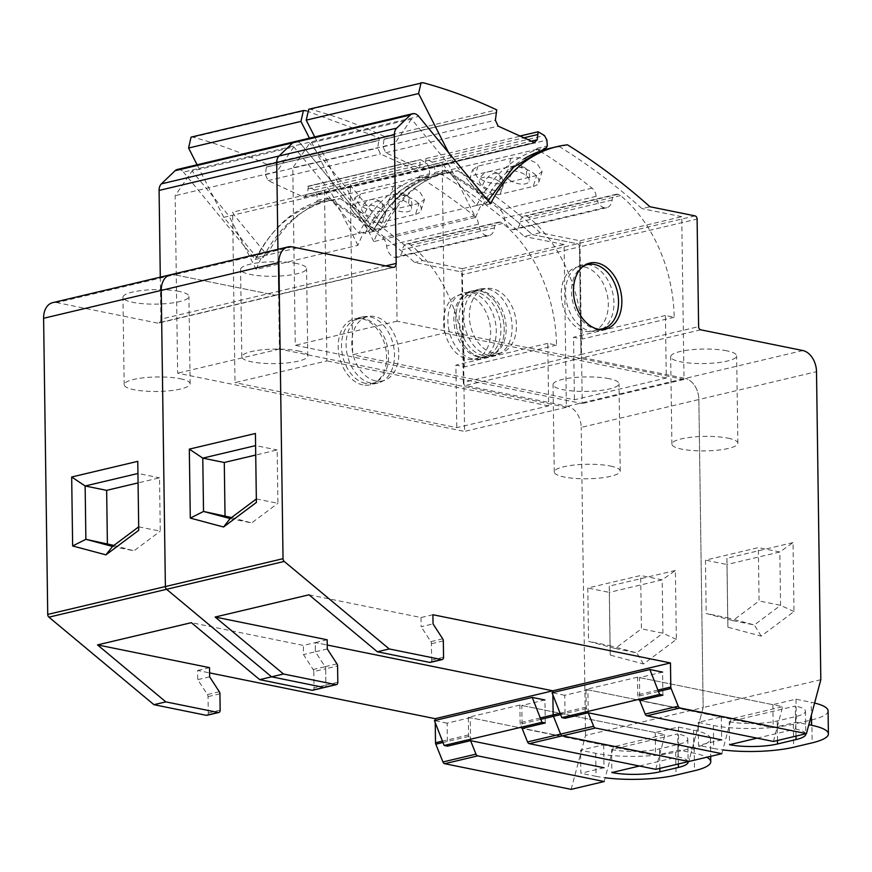 <?xml version="1.0" encoding="UTF-8"?>
<svg xmlns="http://www.w3.org/2000/svg" width="872" height="872" viewBox="0 0 872 872"><rect width="100%" height="100%" fill="white"/><g stroke="black" fill="none" stroke-linecap="round" stroke-linejoin="round"><path stroke-width="0.65" stroke-dasharray="4.36 3.27" d="M294.987 141.591A9.505 6.595 -103.3 0 1 297.025 141.569A9.494 6.584 -103.3 0 1 301.102 144.24L183.447 172.1A9.494 6.584 -103.3 0 0 179.381 169.43A9.505 6.595 -103.3 0 0 177.343 169.462M490.555 203.732L482.619 205.607L481.529 204.277L379.745 228.388L380.835 229.718L372.9 231.592L301.102 144.24L372.9 231.592A177.223 122.887 -103.3 0 1 439.499 174.476A177.223 122.887 -103.3 0 1 449.821 172.689A716.806 497.04 -103.3 0 1 532.291 234.601L524.366 236.486A716.806 497.04 -103.3 0 0 441.897 174.574L449.821 172.689A716.806 497.04 -103.3 0 1 532.291 234.601L577.406 243.768A2.834 1.962 -103.3 0 1 579.466 246.929L461.811 274.8A2.834 1.962 -103.3 0 0 459.762 271.628L414.647 262.472A716.806 497.04 -103.3 0 0 332.178 200.56A177.223 122.887 -103.3 0 0 321.844 202.337A177.223 122.887 -103.3 0 0 255.256 259.464L183.447 172.1M802.818 350.544L685.163 378.415L583.019 357.683A2.834 1.962 -103.3 0 1 580.97 354.512L579.466 246.929L580.97 354.512L463.315 382.383L461.811 274.8M820.814 679.702L703.159 707.574L688.793 761.507L703.159 707.574L698.864 399.529A18.857 13.069 -103.3 0 0 685.163 378.415A18.857 13.069 -103.3 0 1 698.864 399.529L581.21 427.4A18.857 13.069 -103.3 0 0 567.519 406.276L465.376 385.544A2.834 1.962 -103.3 0 1 463.315 382.383M552.848 692.532L552.881 694.766L552.848 692.532M336.963 663.875L325.071 666.699L315.392 651.787L315.272 642.588L327.24 645.018L315.272 642.588L303.369 645.411L191.35 622.673M337.813 682.275L325.91 685.098L325.681 668.769A2.856 1.984 -103.3 0 0 325.071 666.699A2.856 1.984 -103.3 0 1 325.681 668.769L313.789 671.582A2.856 1.984 -103.3 0 0 313.168 669.511L303.5 654.6L303.369 645.411M313.789 671.582L314.018 687.91L325.91 685.098A2.834 1.962 -103.3 0 1 324.548 687.441A2.834 1.962 -103.3 0 0 325.91 685.098L325.681 668.769L337.584 665.946M170.345 274.789A18.857 13.069 -103.3 0 1 174.433 274.745L56.789 302.617A18.857 13.069 -103.3 0 0 52.691 302.66M385.751 265.895L278.528 291.292L277.939 249.305L278.528 291.292A4.72 3.27 -103.3 0 1 276.261 295.194A4.72 3.27 -103.3 0 1 275.236 295.205L174.433 274.745L275.236 295.205L157.581 323.076L56.789 302.617M480.483 357.04A33.932 23.533 -103.3 0 1 456.187 324.199A33.932 23.533 -103.3 0 1 472.199 290.921A33.932 23.533 -103.3 0 1 479.556 290.834A33.932 23.533 -103.3 0 1 503.853 323.675A33.932 23.533 -103.3 0 1 487.84 356.964A33.932 23.533 -103.3 0 1 480.483 357.04A33.932 23.533 -103.3 0 1 456.187 324.199A33.932 23.533 -103.3 0 1 472.199 290.921A33.932 23.533 -103.3 0 1 479.556 290.834A33.932 23.533 -103.3 0 1 503.853 323.675A33.932 23.533 -103.3 0 1 487.84 356.964A33.932 23.533 -103.3 0 1 480.483 357.04M379.745 228.388A179.142 124.216 -103.3 0 0 373.816 241.566L475.6 217.466L448.502 164.1L411.475 119.061L309.691 143.172L292.807 167.838L295.281 345.301L582.234 403.551L579.967 240.792L540.226 232.726L532.291 234.601L577.406 243.768A2.834 1.962 -103.3 0 1 579.466 246.929L697.11 219.068M448.502 164.1L346.707 188.199L309.691 143.172M567.476 144.828L559.541 146.703A716.806 497.04 -103.3 0 1 642.01 208.615L649.945 206.74M482.619 205.607A177.223 122.887 -103.3 0 1 523.93 158.933M549.218 148.491A177.223 122.887 -103.3 0 1 559.541 146.703M411.475 119.061L394.591 143.727L397.065 321.19L684.019 379.44L681.751 216.681L579.967 240.792M681.751 216.681L642.01 208.615M726.801 350.817A32.994 7.249 179.2 0 0 690.875 349.781A32.994 7.249 179.2 0 0 670.677 356.757A32.994 7.249 179.2 0 0 680.531 361.782A32.994 7.249 179.2 0 0 716.468 362.817A32.994 7.249 179.2 0 0 736.655 355.841A32.994 7.249 179.2 0 0 726.801 350.817M793.04 542.591L726.943 558.254L727.902 627.219L761.191 636.124L794 611.566L793.04 542.591L779.83 551.987L726.965 564.511L727.706 617.845L754.324 624.973L780.582 605.321L779.83 551.987L758.335 547.627L705.459 560.151L706.2 613.485L732.829 620.613L759.076 600.961L758.335 547.627M658.458 691.463L638.053 696.292L639.776 700.587L773.202 727.673L796.332 722.19L808.824 724.73M638.053 696.292A2.845 1.973 -103.3 0 1 637.759 694.853L637.519 677.206L782.664 706.669L731.118 718.877L721.842 753.681M432.915 614.727L421.013 617.539L309.004 594.802M327.163 639.776L315.272 642.588L315.392 651.787L303.5 654.6M421.013 617.539L421.143 626.739L433.046 623.916M442.714 638.827L430.823 641.65L421.143 626.739M430.823 641.65A2.856 1.984 -103.3 0 1 431.433 643.721L431.662 660.049A2.834 1.962 -103.3 0 1 430.299 662.393M296.709 263.518A32.994 7.249 179.2 0 0 260.783 262.483A32.994 7.249 179.2 0 0 240.585 269.459A32.994 7.249 179.2 0 0 250.449 274.484A32.994 7.249 179.2 0 0 286.376 275.519A32.994 7.249 179.2 0 0 306.562 268.543A32.994 7.249 179.2 0 0 296.709 263.518M601.408 329.54A33.932 23.533 -103.3 0 1 597.56 330.978A33.932 23.533 -103.3 0 1 590.202 331.055A33.932 23.533 -103.3 0 1 565.906 298.213A33.932 23.533 -103.3 0 1 581.918 264.925A33.932 23.533 -103.3 0 1 585.995 264.489M587.488 264.576A33.932 23.533 -103.3 0 1 589.276 264.848A33.932 23.533 -103.3 0 1 612.907 293.744A33.932 23.533 -103.3 0 1 602.705 328.788M380.835 229.718A177.223 122.887 -103.3 0 1 447.423 172.602A177.223 122.887 -103.3 0 1 457.756 170.814L449.821 172.689A177.223 122.887 -103.3 0 0 439.499 174.476L431.564 176.351A177.223 122.887 -103.3 0 1 441.897 174.574M457.756 170.814A716.806 497.04 -103.3 0 1 540.226 232.726M637.519 677.206L585.962 689.414L586.213 707.072A2.845 1.973 -103.3 0 0 586.496 708.5L588.219 712.795L587.902 689.817L564.773 695.289L565.089 718.277M327.294 648.964L315.392 651.787L325.071 666.699L313.168 669.511M488.418 355.166A33.932 23.533 -103.3 0 1 464.122 322.324A33.932 23.533 -103.3 0 1 480.134 289.035A33.932 23.533 -103.3 0 1 487.492 288.959A33.932 23.533 -103.3 0 1 511.788 321.801A33.932 23.533 -103.3 0 1 495.776 355.078A33.932 23.533 -103.3 0 1 488.418 355.166M373.816 241.566L346.707 188.199M475.6 217.466A179.142 124.216 -103.3 0 1 481.529 204.277M394.591 143.727L292.807 167.838M684.019 379.44L582.234 403.551M728.022 438.169A32.994 7.249 -0.8 0 1 737.876 443.194A32.994 7.249 -0.8 0 1 717.689 450.17A32.994 7.249 -0.8 0 1 681.751 449.135A32.994 7.249 -0.8 0 1 671.898 444.11A32.994 7.249 -0.8 0 1 692.096 437.134A32.994 7.249 -0.8 0 1 728.022 438.169M794 611.566L780.582 605.321L759.076 600.961M761.191 636.124L754.324 624.973L732.829 620.613M727.902 627.219L727.706 617.845L706.2 613.485M726.943 558.254L726.965 564.511L705.459 560.151M585.962 689.414L731.118 718.877M773.399 741.462L782.664 706.669M256.39 502.436L255.594 445.614M256.335 498.98L277.906 503.297L277.165 449.963L255.725 455.042M255.42 433.471L255.66 445.603L277.165 449.963M297.93 350.871A32.994 7.249 -0.8 0 1 307.783 355.896A32.994 7.249 -0.8 0 1 287.597 362.872A32.994 7.249 -0.8 0 1 251.659 361.836A32.994 7.249 -0.8 0 1 241.806 356.812A32.994 7.249 -0.8 0 1 262.003 349.836A32.994 7.249 -0.8 0 1 297.93 350.871M397.065 321.19L295.281 345.301M230.154 518.578L251.659 522.938L277.906 503.297M231.527 517.554L251.659 522.938M160.295 277.176L160.884 319.163L278.528 291.292A4.72 3.27 -103.3 0 1 276.261 295.194A4.72 3.27 -103.3 0 1 275.236 295.205L392.88 267.344M571.149 789.367L585.515 735.434L703.159 707.574L698.864 399.529L816.508 371.668M567.519 406.276L685.163 378.415L583.019 357.683A2.834 1.962 -103.3 0 1 580.97 354.512L698.614 326.651M363.886 232.148L262.091 256.259A179.142 124.216 -103.3 0 0 256.172 269.437L357.956 245.326A179.142 124.216 -103.3 0 1 363.886 232.148L364.976 233.478L372.9 231.592A177.223 122.887 -103.3 0 1 439.499 174.476L447.423 172.602M414.68 113.698L297.025 141.569A9.494 6.584 -103.3 0 1 301.102 144.24L418.745 116.368M585.515 735.434L581.21 427.4M435.204 720.403L435.237 722.637M219.319 691.747L207.416 694.559L197.748 679.648L197.617 670.459L209.585 672.89M207.416 694.559A2.856 1.984 -103.3 0 1 208.037 696.63L208.266 712.958A2.834 1.962 -103.3 0 1 206.904 715.302M160.884 319.163A4.72 3.27 -103.3 0 1 158.606 323.065A4.72 3.27 -103.3 0 1 157.581 323.076M362.839 384.912A33.932 23.533 -103.3 0 1 338.543 352.059A33.932 23.533 -103.3 0 1 354.555 318.781A33.932 23.533 -103.3 0 1 361.913 318.705A33.932 23.533 -103.3 0 1 386.198 351.547A33.932 23.533 -103.3 0 1 370.197 384.825A33.932 23.533 -103.3 0 1 362.839 384.912M255.256 259.464L263.191 257.578L262.091 256.259M357.956 245.326L330.848 191.96L293.831 146.921L192.047 171.032L175.152 195.699L177.637 373.172L464.591 431.411L462.313 268.663L422.571 260.597L414.647 262.472M330.848 191.96L229.064 216.071L192.047 171.032M364.976 233.478A177.223 122.887 -103.3 0 1 431.564 176.351M293.831 146.921L276.947 171.588L279.422 349.062L566.375 407.3L564.097 244.552L462.313 268.663M564.097 244.552L524.366 236.486M609.157 378.688A32.994 7.249 179.2 0 0 573.22 377.652A32.994 7.249 179.2 0 0 553.033 384.628A32.994 7.249 179.2 0 0 562.887 389.642A32.994 7.249 179.2 0 0 598.813 390.678A32.994 7.249 179.2 0 0 619.011 383.702A32.994 7.249 179.2 0 0 609.157 378.688M675.386 570.462L609.288 586.115L610.258 655.079L643.536 663.984L676.356 639.427L675.386 570.462L662.186 579.858L609.31 592.382L610.051 645.716L636.68 652.845L662.927 633.192L662.186 579.858L640.68 575.498L587.804 588.022L588.546 641.345L615.174 648.474L641.421 628.821L640.68 575.498M540.814 719.324L520.399 724.163L522.132 728.458L655.559 755.534L678.688 750.062L693.85 753.136A56.56 12.437 179.2 0 1 706.767 757.245M520.399 724.163A2.845 1.973 -103.3 0 1 520.115 722.725L519.865 705.077L665.02 734.54L613.463 746.748L604.198 781.541M209.52 667.636L197.617 670.459M314.018 687.91A2.834 1.962 -103.3 0 1 312.645 690.253M179.065 291.39A32.994 7.249 179.2 0 0 143.128 290.354A32.994 7.249 179.2 0 0 122.941 297.33A32.994 7.249 179.2 0 0 132.795 302.344A32.994 7.249 179.2 0 0 168.732 303.38A32.994 7.249 179.2 0 0 188.919 296.404A32.994 7.249 179.2 0 0 179.065 291.39M472.548 358.915A33.932 23.533 -103.3 0 1 448.263 326.074A33.932 23.533 -103.3 0 1 464.264 292.796A33.932 23.533 -103.3 0 1 471.632 292.72A33.932 23.533 -103.3 0 1 495.917 325.561A33.932 23.533 -103.3 0 1 479.916 358.839A33.932 23.533 -103.3 0 1 472.548 358.915M263.191 257.578A177.223 122.887 -103.3 0 1 329.78 200.462A177.223 122.887 -103.3 0 1 340.113 198.674L332.178 200.56M340.113 198.674A716.806 497.04 -103.3 0 1 422.571 260.597M519.865 705.077L468.319 717.285L468.558 734.933A2.845 1.973 -103.3 0 0 468.853 736.371L470.575 740.666L470.259 717.678L447.118 723.161L447.445 746.149M209.64 676.836L197.748 679.648M370.764 383.026A33.932 23.533 -103.3 0 1 346.467 350.184A33.932 23.533 -103.3 0 1 362.48 316.907A33.932 23.533 -103.3 0 1 369.837 316.819A33.932 23.533 -103.3 0 1 394.133 349.661A33.932 23.533 -103.3 0 1 378.121 382.95A33.932 23.533 -103.3 0 1 370.764 383.026M256.172 269.437L229.064 216.071M276.947 171.588L175.152 195.699M566.375 407.3L464.591 431.411M610.378 466.04A32.994 7.249 -0.8 0 1 620.232 471.054A32.994 7.249 -0.8 0 1 600.034 478.03A32.994 7.249 -0.8 0 1 564.108 476.995A32.994 7.249 -0.8 0 1 554.254 471.981A32.994 7.249 -0.8 0 1 574.441 465.005A32.994 7.249 -0.8 0 1 610.378 466.04M676.356 639.427L662.927 633.192L641.421 628.821M643.536 663.984L636.68 652.845L615.174 648.474M610.258 655.079L610.051 645.716L588.546 641.345M609.288 586.115L609.31 592.382L587.804 588.022M468.319 717.285L613.463 746.748M655.744 769.333L665.02 734.54M138.735 530.307L137.94 473.485M138.692 526.852L160.263 531.157L159.522 477.823L138.07 482.903M137.776 461.343L138.016 473.463L159.522 477.823M180.286 378.742A32.994 7.249 -0.8 0 1 190.14 383.756A32.994 7.249 -0.8 0 1 169.942 390.732A32.994 7.249 -0.8 0 1 134.016 389.697A32.994 7.249 -0.8 0 1 124.162 384.683A32.994 7.249 -0.8 0 1 144.349 377.707A32.994 7.249 -0.8 0 1 180.286 378.742M279.422 349.062L177.637 373.172M112.51 546.45L134.016 550.81L160.263 531.157M113.872 545.425L134.016 550.81M308.721 109.262L310.617 109.305C335.393 115.976 359.983 125.034 384.389 136.49L383.026 146.812L385.762 152.742L421.656 169.43L424.904 166.378L426.037 158.508L432.12 162.148L434.572 166.715L434.943 172.514L434.114 174.182C408.935 182.946 389.043 201.432 374.459 229.641L341.421 189.453L314.738 136.915M496.898 112.564L384.541 139.182L496.386 112.619M534.024 142.812L422.68 169.419L535.037 142.801M519.505 136.119L538.122 131.781M374.459 229.641L384.705 227.21L351.667 187.033L350.282 184.286L442.148 162.53L444.535 333.006L352.659 354.773L350.282 184.286M341.421 189.453L351.667 187.033M434.943 172.514L445.189 170.084L444.36 171.751C419.181 180.515 399.289 199.001 384.705 227.21M540.171 151.161A707.17 490.358 -103.3 0 1 592.055 188.156A9.429 6.54 -103.3 0 1 596.132 196.331A11.314 7.848 -103.3 0 0 604.274 207.721A11.314 7.848 -103.3 0 0 606.727 207.7A11.314 7.848 -103.3 0 0 612.111 200.048A8.491 5.886 -103.3 0 1 616.144 194.303A8.491 5.886 -103.3 0 1 617.986 194.282A8.513 5.897 -103.3 0 1 620.526 195.557A125.372 86.938 -103.3 0 1 674.154 317.266L665.423 315.49L666.295 378.023L574.419 399.779L352.659 354.773M666.295 378.023L444.535 333.006M539.038 150.453A707.17 490.358 -103.3 0 0 537.119 149.254L537.065 148.327L536.236 149.995C511.057 158.759 491.165 177.245 476.57 205.454L443.543 165.266L442.148 162.53M584.327 266.941A32.994 22.879 -103.3 0 1 607.947 298.867A32.994 22.879 -103.3 0 1 592.382 331.229A32.994 22.879 -103.3 0 1 585.232 331.305A32.994 22.879 -103.3 0 1 561.612 299.379A32.994 22.879 -103.3 0 1 577.177 267.017A32.994 22.879 -103.3 0 1 584.327 266.941M445.189 170.084L445.254 171.021A707.17 490.358 -103.3 0 1 500.19 209.923A9.429 6.54 -103.3 0 1 504.256 218.087A11.314 7.848 -103.3 0 0 512.409 229.489A11.314 7.848 -103.3 0 0 514.862 229.456A11.314 7.848 -103.3 0 0 520.235 221.804A8.491 5.886 -103.3 0 1 524.279 216.071A8.491 5.886 -103.3 0 1 526.11 216.049A8.513 5.897 -103.3 0 1 528.65 217.313A125.372 86.938 -103.3 0 1 582.289 339.023L573.547 337.257L574.419 399.779M493.356 353.073A32.994 22.879 -103.3 0 1 469.736 321.136A32.994 22.879 -103.3 0 1 485.301 288.785A32.994 22.879 -103.3 0 1 492.462 288.697A32.994 22.879 -103.3 0 1 516.082 320.634A32.994 22.879 -103.3 0 1 500.517 352.986A32.994 22.879 -103.3 0 1 493.356 353.073M665.423 315.49L573.547 337.257M537.119 149.254L445.254 171.021M472.591 169.833L477.987 166.138L511.036 158.312C519.865 156.851 528.563 158.606 537.141 163.565L542.133 171.653L536.672 175.523L503.624 183.349C494.849 184.668 486.195 182.771 477.66 177.659L472.591 169.833L469.736 178.869A18.857 8.873 -162.5 0 0 474.488 187.676A18.857 8.873 17.5 0 0 500.179 194.249L533.228 186.423L536.672 175.523M674.154 317.266L582.289 339.023M598.388 329.224A32.994 22.879 -103.3 0 1 595.478 328.886A32.994 22.879 -103.3 0 1 572.337 299.968A32.994 22.879 -103.3 0 1 583.444 266.124M483.11 355.493A32.994 22.879 -103.3 0 1 459.5 323.567A32.994 22.879 -103.3 0 1 475.055 291.204A32.994 22.879 -103.3 0 1 482.216 291.128A32.994 22.879 -103.3 0 1 505.836 323.065A32.994 22.879 -103.3 0 1 490.271 355.416A32.994 22.879 -103.3 0 1 483.11 355.493M533.228 186.423A18.857 8.873 17.5 0 0 538.733 182.412A18.857 8.873 17.5 0 0 533.969 173.593A18.857 8.873 -162.5 0 0 508.278 167.021L475.24 174.858A18.857 8.873 -162.5 0 0 469.736 178.869M488.037 200.669L486.816 203.023L453.789 162.846L448.677 152.785M476.57 205.454L486.816 203.023M443.543 165.266L453.789 162.846M425.601 161.091L523.385 137.929M384.04 139.117L496.397 112.499M191.066 137.133L192.963 137.177C217.738 143.836 242.329 152.894 266.745 164.35L265.371 174.673L268.107 180.602L304.012 197.29L307.26 194.249L308.383 186.368L314.476 190.009L316.918 194.587L317.299 200.386L316.471 202.053C291.281 210.817 271.399 229.292 256.804 257.502L223.777 217.324L197.094 164.786M306.41 110.853L379.102 137.743L379.255 140.436L266.581 167.053L378.753 140.37L377.74 148.066L380.475 153.995L417.394 170.672L304.012 197.29L416.369 170.683L419.617 167.631L420.468 159.652L426.833 163.402L429.286 167.969L429.656 173.768L428.828 175.435C403.649 184.199 383.756 202.685 369.172 230.895L336.134 190.706L309.451 138.168M307.794 186.27L420.468 159.652L307.794 186.27M256.804 257.502L267.05 255.082L234.023 214.894L232.628 212.158L324.504 190.39L326.88 360.877L235.015 382.634L232.628 212.158M223.777 217.324L234.023 214.894M317.299 200.386L327.545 197.955L326.717 199.623C301.527 208.386 281.645 226.873 267.05 255.082M324.504 190.39L325.888 193.137L358.926 233.315C373.521 205.105 393.403 186.619 418.593 177.866L419.41 176.199L419.476 177.125A707.17 490.358 -103.3 0 1 474.412 216.027A9.429 6.54 -103.3 0 1 478.477 224.191A11.314 7.848 -103.3 0 0 486.631 235.593A11.314 7.848 -103.3 0 0 489.083 235.56A11.314 7.848 -103.3 0 0 494.468 227.908A8.491 5.886 -103.3 0 1 498.501 222.175A8.491 5.886 -103.3 0 1 500.343 222.153A8.513 5.897 -103.3 0 1 502.872 223.417A125.372 86.938 -103.3 0 1 556.51 345.138L547.78 343.361L548.652 405.883L456.775 427.651L235.015 382.634M548.652 405.883L326.88 360.877M466.684 294.812A32.994 22.879 -103.3 0 1 490.304 326.738A32.994 22.879 -103.3 0 1 474.739 359.101A32.994 22.879 -103.3 0 1 467.577 359.177A32.994 22.879 -103.3 0 1 443.968 327.24A32.994 22.879 -103.3 0 1 459.533 294.889A32.994 22.879 -103.3 0 1 466.684 294.812M327.545 197.955L327.6 198.881A707.17 490.358 -103.3 0 1 382.536 237.784A9.429 6.54 -103.3 0 1 386.612 245.959A11.314 7.848 -103.3 0 0 394.754 257.349A11.314 7.848 -103.3 0 0 397.207 257.327A11.314 7.848 -103.3 0 0 402.592 249.675A8.491 5.886 -103.3 0 1 406.625 243.931A8.491 5.886 -103.3 0 1 408.467 243.909A8.513 5.897 -103.3 0 1 410.995 245.185A125.372 86.938 -103.3 0 1 464.634 366.894L455.903 365.117L456.775 427.651M375.712 380.933A32.994 22.879 -103.3 0 1 352.092 349.007A32.994 22.879 -103.3 0 1 367.657 316.645A32.994 22.879 -103.3 0 1 374.807 316.569A32.994 22.879 -103.3 0 1 398.428 348.495A32.994 22.879 -103.3 0 1 382.863 380.857A32.994 22.879 -103.3 0 1 375.712 380.933M547.78 343.361L455.903 365.117M419.476 177.125L327.6 198.881M354.937 197.704L360.343 193.998L393.392 186.172C402.221 184.711 410.919 186.466 419.497 191.437L424.479 199.525L419.029 203.383L385.98 211.209C377.205 212.528 368.54 210.632 360.005 205.53L354.937 197.704L352.081 206.729A18.857 8.873 -162.5 0 0 356.844 215.548A18.857 8.873 17.5 0 0 382.536 222.109L415.584 214.283L419.029 203.383M556.51 345.138L464.634 366.894M477.823 356.746A32.994 22.879 -103.3 0 1 454.203 324.82A32.994 22.879 -103.3 0 1 469.768 292.458A32.994 22.879 -103.3 0 1 476.93 292.382A32.994 22.879 -103.3 0 1 500.55 324.308A32.994 22.879 -103.3 0 1 484.985 356.67A32.994 22.879 -103.3 0 1 477.823 356.746M365.466 383.364A32.994 22.879 -103.3 0 1 341.846 351.427A32.994 22.879 -103.3 0 1 357.411 319.076A32.994 22.879 -103.3 0 1 364.561 318.999A32.994 22.879 -103.3 0 1 388.182 350.925A32.994 22.879 -103.3 0 1 372.617 383.288A32.994 22.879 -103.3 0 1 365.466 383.364M415.584 214.283A18.857 8.873 17.5 0 0 421.078 210.272A18.857 8.873 17.5 0 0 416.326 201.454A18.857 8.873 -162.5 0 0 390.634 194.892L357.585 202.718A18.857 8.873 -162.5 0 0 352.081 206.729M358.926 233.315L369.172 230.895M325.888 193.137L336.134 190.706M307.958 188.962L420.315 162.345M266.396 166.988L378.753 140.37M662.905 695.115L662.589 672.127L639.459 677.599L639.776 700.587M828.084 710.887A56.56 12.437 179.2 0 1 811.843 719.858L793.335 724.24A56.56 12.437 179.2 0 1 713.361 725.45L698.2 722.376L721.329 716.893L587.902 689.817M721.329 716.893L721.645 739.881L698.516 745.364L698.2 722.376M713.361 725.45L713.678 748.438L698.516 745.364M713.678 748.438A56.56 12.437 179.2 0 0 722.844 749.92M814.59 703.039A56.56 12.437 179.2 0 0 811.178 702.287L811.363 715.182M639.459 677.599L772.886 704.685L796.016 699.202L811.178 702.287M796.016 699.202L796.332 722.19M772.886 704.685L773.202 727.673M757.103 738.159L795.635 729.025L795.319 706.037L729.221 721.7L729.548 744.688M729.221 721.7A33.932 7.456 179.2 0 0 777.214 720.97L795.722 716.588A33.932 7.456 179.2 0 0 805.456 711.203A33.932 7.456 179.2 0 0 795.319 706.037M805.728 733.81A33.932 7.456 179.2 0 0 795.635 729.025M564.773 695.289L552.074 692.717M545.262 722.975L544.946 699.987L521.805 705.47L522.132 728.458M521.805 705.47L655.232 732.545L678.372 727.074L693.534 730.147A56.56 12.437 179.2 0 1 710.429 738.748A56.56 12.437 179.2 0 1 694.199 747.729L675.691 752.111A56.56 12.437 179.2 0 1 595.718 753.321L580.545 750.236L603.686 744.764L470.259 717.678M603.686 744.764L604.002 767.752L580.872 773.224L580.545 750.236M595.718 753.321L596.034 776.309L580.872 773.224M596.034 776.309A56.56 12.437 179.2 0 0 605.19 777.791M678.372 727.074L678.688 750.062M655.232 732.545L655.559 755.534M639.448 766.019L677.991 756.896L677.675 733.908L611.577 749.56L611.893 772.548M611.577 749.56A33.932 7.456 179.2 0 0 659.559 748.841L678.067 744.448A33.932 7.456 179.2 0 0 687.812 739.064A33.932 7.456 179.2 0 0 677.675 733.908M688.084 761.67A33.932 7.456 179.2 0 0 677.991 756.896M447.118 723.161L434.43 720.577M508.856 179.545A12.252 5.766 17.5 0 1 505.771 173.811A12.252 5.766 17.5 0 1 513.913 170.945A12.252 5.766 17.5 0 1 526.045 175.468A12.252 5.766 17.5 0 1 529.14 181.202A12.252 5.766 17.5 0 1 520.987 184.068A12.252 5.766 17.5 0 1 508.856 179.545A12.252 6.693 127.9 0 1 520.715 167.195A12.252 6.693 -52.1 0 1 524.977 167.827A12.252 12.252 0 0 0 505.771 173.811M499.602 181.736A12.252 5.766 17.5 0 1 502.697 187.458A12.252 5.766 17.5 0 1 494.555 190.325A12.252 5.766 17.5 0 1 482.423 185.801A12.252 5.766 17.5 0 1 479.328 180.068A12.252 5.766 17.5 0 1 487.47 177.212A12.252 5.766 17.5 0 1 499.602 181.736A12.252 6.693 -52.1 0 0 498.533 174.095A12.252 6.693 -52.1 0 0 494.271 173.452A12.252 6.693 127.9 0 0 482.423 185.801M391.212 207.405A12.252 5.766 17.5 0 1 388.116 201.672A12.252 5.766 17.5 0 1 396.259 198.816A12.252 5.766 17.5 0 1 408.39 203.34A12.252 5.766 17.5 0 1 411.486 209.062A12.252 5.766 17.5 0 1 403.344 211.929A12.252 5.766 17.5 0 1 391.212 207.405A12.252 6.693 127.9 0 1 403.06 195.055A12.252 6.693 -52.1 0 1 407.322 195.699A12.252 12.252 0 0 0 388.116 201.672M381.958 209.596A12.252 5.766 17.5 0 1 385.053 215.33A12.252 5.766 17.5 0 1 376.9 218.196A12.252 5.766 17.5 0 1 364.769 213.673A12.252 5.766 17.5 0 1 361.684 207.939A12.252 5.766 17.5 0 1 369.826 205.073A12.252 5.766 17.5 0 1 381.958 209.596A12.252 6.693 -52.1 0 0 380.89 201.955A12.252 6.693 -52.1 0 0 376.628 201.323A12.252 6.693 127.9 0 0 364.769 213.673M695.06 215.896L459.762 271.628M700.663 329.812L465.376 385.544M657.924 690.079L637.759 694.853M443.336 640.898L431.433 643.721M443.565 657.226L431.662 660.049M292.076 246.885L174.433 274.745M586.496 708.5L560.642 714.626M586.213 707.072L560.107 713.252M297.025 141.569L179.381 169.43M540.269 717.95L520.115 722.725M468.853 736.371L442.987 742.497M468.558 734.933L442.453 741.124M219.929 693.818L208.037 696.63M220.158 710.146L208.266 712.958M434.114 174.182L444.36 171.751M592.055 188.156L500.19 209.923M596.132 196.331L504.256 218.087M604.274 207.721L512.409 229.489M612.111 200.048L520.235 221.804M617.986 194.282L526.11 216.049M620.526 195.557L528.65 217.313M511.036 158.312L508.278 167.021M477.987 166.138L475.24 174.858M500.179 194.249L503.624 183.349M536.236 149.995L546.482 147.564M537.065 148.327L547.3 145.897M434.572 166.715L546.929 140.109M432.12 162.148L544.477 135.531M426.037 158.508L538.395 131.89M424.904 166.378L530.656 141.329M421.013 169.212L533.381 142.605M385.762 152.742L498.119 126.124M383.026 146.812L495.383 120.194M384.389 136.49L496.746 109.872M310.617 109.305L422.975 82.687M310.356 109.24L422.713 82.633M316.471 202.053L326.717 199.623M474.412 216.027L382.536 237.784M478.477 224.191L386.612 245.959M486.631 235.593L394.754 257.349M494.468 227.908L402.592 249.675M500.343 222.153L408.467 243.909M502.872 223.417L410.995 245.185M393.392 186.172L390.634 194.892M360.343 193.998L357.585 202.718M382.536 222.109L385.98 211.209M418.593 177.866L428.828 175.435M419.41 176.199L429.656 173.768M316.918 194.587L429.286 167.969M314.476 190.009L426.833 163.402M308.383 186.368L420.74 159.761M307.26 194.249L419.617 167.631M303.369 197.083L415.726 170.465M268.107 180.602L380.475 153.995M265.371 174.673L377.74 148.066M266.745 164.35L379.102 137.743M192.963 137.177L305.331 110.559M192.712 137.111L305.069 110.493M793.335 724.24L793.662 747.228M811.843 719.858L812.17 742.846M795.722 716.588L795.994 736.11M777.214 720.97L777.486 740.492M675.691 752.111L676.007 775.099M694.199 747.729L694.515 770.717M693.534 730.147L693.85 753.136M678.067 744.448L678.34 763.981M659.559 748.841L659.832 768.363M526.045 175.468A12.252 6.693 -52.1 0 0 524.977 167.827A12.252 12.252 0 0 1 529.14 181.202M408.39 203.34A12.252 6.693 -52.1 0 0 407.322 195.699A12.252 12.252 0 0 1 411.486 209.062M393.904 267.333L158.606 323.065M589.843 263.05L581.918 264.925M605.495 329.093L597.56 330.978M480.134 289.035L464.264 292.796M495.776 355.078L479.916 358.839M737.876 443.194L736.655 355.841M671.898 444.11L670.677 356.757M307.783 355.896L306.562 268.543M241.806 356.812L240.585 269.459M329.78 200.462L321.844 202.337M362.48 316.907L354.555 318.781M378.121 382.95L370.197 384.825M620.232 471.054L619.011 383.702M554.254 471.981L553.033 384.628M190.14 383.756L188.919 296.404M124.162 384.683L122.941 297.33M606.727 207.7L514.862 229.456M616.144 194.303L524.279 216.071M584.709 265.241L577.177 267.017M599.914 329.442L592.382 331.229M485.301 288.785L475.055 291.204M500.517 352.986L490.271 355.416M538.733 182.412L542.133 171.653M489.083 235.56L397.207 257.327M498.501 222.175L406.625 243.931M469.768 292.458L459.533 294.889M484.985 356.67L474.739 359.101M367.657 316.645L357.411 319.076M382.863 380.857L372.617 383.288M421.078 210.272L424.479 199.525M805.456 711.203L805.783 734.191M710.429 738.748L710.68 756.318M687.812 739.064L688.128 762.052M502.697 187.458A12.252 12.252 0 0 0 498.533 174.095A12.252 12.252 0 0 0 479.328 180.068M385.053 215.33A12.252 12.252 0 0 0 380.89 201.955A12.252 12.252 0 0 0 361.684 207.939"/><path stroke-width="1.31" d="M806.447 733.635L679.997 707.977A2.878 1.995 -103.3 0 1 678.231 706.233L671.102 688.466A2.845 1.973 -103.3 0 1 670.808 687.027L670.47 662.938L432.915 614.727L433.046 623.916L442.714 638.827A2.856 1.984 -103.3 0 1 443.336 640.898L443.565 657.226A2.834 1.962 -103.3 0 1 442.191 659.57A2.834 1.962 -103.3 0 1 441.581 659.581L389.239 648.953L284.228 561.426A2.823 1.962 -103.3 0 1 283.029 558.69L278.898 262.548A18.857 13.069 -103.3 0 1 287.989 246.929A18.857 13.069 -103.3 0 1 292.076 246.885L392.88 267.344A4.72 3.27 -103.3 0 0 393.904 267.333A4.72 3.27 -103.3 0 0 396.182 263.431L394.384 134.691A9.429 6.54 -103.3 0 1 396.684 128.14L410.385 114.973A9.505 6.595 -103.3 0 1 412.63 113.731A9.505 6.595 -103.3 0 1 414.68 113.698A9.494 6.584 -103.3 0 1 418.745 116.368L490.555 203.732A177.223 122.887 -103.3 0 1 557.143 146.605A177.223 122.887 -103.3 0 1 567.476 144.828A716.806 497.04 -103.3 0 1 649.945 206.74L695.06 215.896A2.834 1.962 -103.3 0 1 697.11 219.068L698.614 326.651A2.834 1.962 -103.3 0 0 700.663 329.812L802.818 350.544A18.857 13.069 -103.3 0 1 816.508 371.668L820.814 679.702L806.447 733.635L773.399 741.462L646.959 715.803A2.878 1.995 -103.3 0 1 645.193 714.07L639.776 700.587L662.905 695.115L659.624 694.439L561.808 717.612L552.074 692.717L649.902 669.543L662.589 672.127M410.385 114.973L292.741 142.845A9.505 6.595 -103.3 0 1 294.987 141.591A9.505 6.595 -103.3 0 1 297.025 141.569M175.087 170.705L292.741 142.845L279.04 156.001L161.385 183.872L175.087 170.705A9.505 6.595 -103.3 0 1 177.343 169.462L294.987 141.591A9.505 6.595 -103.3 0 0 292.741 142.845L279.04 156.001A9.429 6.54 -103.3 0 0 276.729 162.563L277.939 249.305L276.729 162.563A9.429 6.54 -103.3 0 1 279.04 156.001L396.684 128.14M597.211 262.973A33.932 23.533 -103.3 0 1 621.496 295.815A33.932 23.533 -103.3 0 1 605.495 329.093A33.932 23.533 -103.3 0 1 598.127 329.18A33.932 23.533 -103.3 0 1 573.841 296.327A33.932 23.533 -103.3 0 1 589.843 263.05A33.932 23.533 -103.3 0 1 597.211 262.973M560.642 714.626L553.447 716.326L560.587 734.104A2.878 1.995 -103.3 0 0 562.353 735.837L688.793 761.507L721.842 753.681L595.402 728.011L562.353 735.837L688.793 761.507L655.744 769.333L529.304 743.663A2.878 1.995 -103.3 0 1 527.538 741.93L522.132 728.458L545.262 722.975L541.981 722.31L444.153 745.484L434.43 720.577L532.247 697.415L544.946 699.987M560.107 713.252L553.164 714.898L552.881 694.766L553.164 714.898A2.845 1.973 -103.3 0 0 553.447 716.326A2.845 1.973 -103.3 0 1 553.164 714.898L540.269 717.95M670.47 662.938L552.826 690.809L327.24 645.018L552.826 690.809L552.848 692.532L552.826 690.809L435.172 718.681L435.204 720.403M442.191 659.57L430.299 662.393A2.834 1.962 -103.3 0 1 429.689 662.393L377.336 651.776L309.004 594.802L215.144 617.038L327.163 639.776L327.294 648.964L336.963 663.875A2.856 1.984 -103.3 0 1 337.584 665.946L337.813 682.275A2.834 1.962 -103.3 0 1 336.439 684.618L324.548 687.441A2.834 1.962 -103.3 0 1 323.937 687.441L312.034 690.264L259.692 679.637L271.584 676.825L323.937 687.441L271.584 676.825L166.585 589.287A2.823 1.962 -103.3 0 1 165.386 586.551L47.731 614.422A2.823 1.962 -103.3 0 0 48.93 617.158L153.941 704.685L206.283 715.312A2.834 1.962 -103.3 0 0 206.904 715.302L218.796 712.489A2.834 1.962 -103.3 0 1 218.185 712.489L206.283 715.312M278.898 262.548L161.244 290.409L165.386 586.551L161.244 290.409A18.857 13.069 -103.3 0 1 170.345 274.789A18.857 13.069 -103.3 0 1 174.433 274.745M523.93 158.933A177.223 122.887 -103.3 0 1 549.218 148.491L557.143 146.605M389.239 648.953L377.336 651.776M215.144 617.038L283.487 674.002L271.584 676.825L166.585 589.287A2.823 1.962 -103.3 0 1 165.386 586.551L283.029 558.69M189.322 449.124L190.292 518.099L223.57 527.004L256.39 502.436L255.42 433.471L189.322 449.124L202.784 458.127L203.525 511.45L230.154 518.578L256.335 498.98M585.995 264.489A33.932 23.533 -103.3 0 1 587.488 264.576M602.705 328.788A33.932 23.533 -103.3 0 1 601.408 329.54M595.402 728.011A2.878 1.995 -103.3 0 1 593.636 726.278L527.538 741.93M721.645 739.881L588.219 712.795L593.636 726.278M336.439 684.618A2.834 1.962 -103.3 0 1 335.829 684.629L323.937 687.441A2.834 1.962 -103.3 0 0 324.548 687.441L312.645 690.253A2.834 1.962 -103.3 0 1 312.034 690.264M283.487 674.002L335.829 684.629M223.57 527.004L230.154 518.578M190.292 518.099L203.525 511.45L231.527 517.554M255.594 445.614L202.784 458.127L224.289 462.487L225.031 515.821M255.725 455.042L224.289 462.487M43.6 318.28L161.244 290.409A18.857 13.069 -103.3 0 1 170.345 274.789L52.691 302.66A18.857 13.069 -103.3 0 0 43.6 318.28L47.731 614.422M540.814 719.324L553.447 716.326L560.587 734.104A2.878 1.995 -103.3 0 0 562.353 735.837L529.304 743.663M444.709 763.709L571.149 789.367L604.198 781.541L477.747 755.871A2.878 1.995 -103.3 0 1 475.981 754.138L442.943 761.975A2.878 1.995 -103.3 0 0 444.709 763.709L477.747 755.871M442.987 742.497L435.804 744.198L442.943 761.975M435.804 744.198A2.845 1.973 -103.3 0 1 435.51 742.759L435.237 722.637M209.585 672.89L435.172 718.681M394.384 134.691L159.085 190.423L160.295 277.176M159.085 190.423A9.429 6.54 -103.3 0 1 161.385 183.872M218.796 712.489A2.834 1.962 -103.3 0 0 220.158 710.146L219.929 693.818A2.856 1.984 -103.3 0 0 219.319 691.747L209.64 676.836L209.52 667.636L97.501 644.899L191.35 622.673L259.692 679.637M97.501 644.899L165.833 701.873L153.941 704.685M71.678 476.995L72.638 545.959L105.926 554.865L138.735 530.307L137.776 461.343L71.678 476.995L85.14 485.987L85.881 539.321L112.51 546.45L138.692 526.852M604.002 767.752L470.575 740.666L475.981 754.138M165.833 701.873L218.185 712.489M105.926 554.865L112.51 546.45M72.638 545.959L85.881 539.321L113.872 545.425M137.94 473.485L85.14 485.987L106.646 490.347L107.387 543.681M138.07 482.903L106.646 490.347M314.738 136.915L306.225 120.162L308.721 109.262L422.975 82.687C447.75 89.358 472.341 98.416 496.746 109.872L495.383 120.194L498.119 126.124L535.037 142.801M539.038 150.453A707.17 490.358 -103.3 0 1 540.171 151.161M583.444 266.124A32.994 22.879 -103.3 0 1 587.423 264.598A32.994 22.879 -103.3 0 1 594.573 264.51A32.994 22.879 -103.3 0 1 618.193 296.447A32.994 22.879 -103.3 0 1 602.628 328.798A32.994 22.879 -103.3 0 1 598.388 329.224M534.024 142.812L537.261 139.76L538.122 131.781L544.477 135.531L546.929 140.109L547.3 145.897L546.482 147.564L513.543 167.195L488.037 200.669M519.505 136.119L538.122 131.781M448.677 152.785L418.593 93.544L421.078 82.644M523.385 137.929L537.959 134.473M197.094 164.786L188.581 148.022L191.066 137.133L303.434 110.515L306.41 110.853M309.451 138.168L300.938 121.404L303.434 110.515M588.219 712.795L565.089 718.277L561.808 717.612M722.844 749.92A56.56 12.437 179.2 0 0 793.662 747.228L812.17 742.846A56.56 12.437 179.2 0 0 828.4 733.875A56.56 12.437 179.2 0 0 811.505 725.275L808.824 724.73M828.4 733.875L828.084 710.887A56.56 12.437 179.2 0 0 814.59 703.039M795.994 736.11L796.038 739.576L777.53 743.958A33.932 7.456 179.2 0 1 729.548 744.688L757.103 738.159M796.038 739.576A33.932 7.456 179.2 0 0 805.783 734.191A33.932 7.456 179.2 0 0 805.728 733.81M649.902 669.543L659.624 694.439M470.575 740.666L447.445 746.149L444.153 745.484M605.19 777.791A56.56 12.437 179.2 0 0 676.007 775.099L694.515 770.717A56.56 12.437 179.2 0 0 710.756 761.736A56.56 12.437 179.2 0 0 706.767 757.245M678.34 763.981L678.394 767.436L659.886 771.818A33.932 7.456 179.2 0 1 611.893 772.548L639.448 766.019M678.394 767.436A33.932 7.456 179.2 0 0 688.128 762.052A33.932 7.456 179.2 0 0 688.084 761.67M532.247 697.415L541.981 722.31M679.997 707.977L646.959 715.803M678.231 706.233L645.193 714.07M671.102 688.466L658.458 691.463M670.808 687.027L657.924 690.079M441.581 659.581L429.689 662.393M284.228 561.426L48.93 617.158M396.182 263.431L385.751 265.895M442.453 741.124L435.51 742.759M530.656 141.329L537.261 139.76M306.225 120.162L418.593 93.544M188.581 148.022L300.938 121.404M811.363 715.182L811.505 725.275M777.486 740.492L777.53 743.958M659.832 768.363L659.886 771.818M412.63 113.731L294.987 141.591M287.989 246.929L170.345 274.789M587.423 264.598L584.709 265.241M602.628 328.798L599.914 329.442M710.68 756.318L710.756 761.736"/></g></svg>
